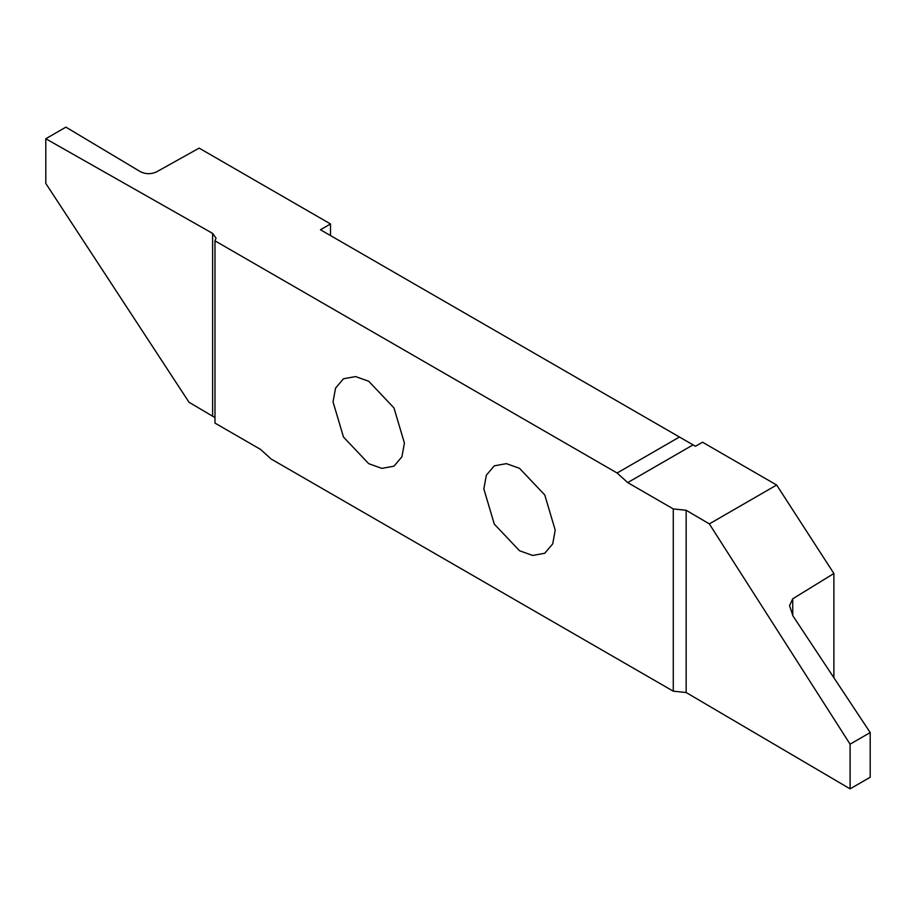 <?xml version="1.0" encoding="UTF-8"?>
<svg xmlns="http://www.w3.org/2000/svg" width="916" height="916" viewBox="0 0 916 916"><rect width="100%" height="100%" fill="white"/><g stroke="black" fill="none" stroke-linecap="round" stroke-linejoin="round"><path stroke-width="1.37" d="M555.222 530.146L544.768 494.972L519.532 468.328L506.388 463.645L494.296 465.832L486.339 475.209L483.843 488.938L494.296 524.112L519.532 550.756L532.665 555.451L544.768 553.253L552.714 543.875L555.222 530.146M330.516 235.572L330.516 223.962L199.15 148.117L156.533 171.876C151.094 174.326 145.736 174.269 140.446 171.716L65.906 127.141L45.8 138.751L212.626 233.408L216.027 238.091L214.985 240.839L214.985 423.1L260.545 449.413L271.136 459.008L673.271 691.179L686.153 692.53L850.094 788.859L850.094 744.181L870.2 732.571L793.016 616.021L789.535 605.659L792.729 598.812L833.881 573.496L776.654 485.022L702.503 442.21L695.473 446.275L693.057 444.878L627.712 482.606L617.121 473.011L214.985 240.839M833.881 573.496L833.881 677.737M333.035 401.872L343.489 437.046L368.724 463.691L381.858 468.385L393.96 466.187L401.906 456.809L404.414 443.081L393.96 407.906L368.724 381.262L355.591 376.579L343.489 378.766L335.542 388.144L333.035 401.872M214.985 417.604L189.04 402.284L45.8 183.429L45.8 138.751M330.516 223.962L320.463 229.767L679.443 437.024L617.121 473.011M679.443 437.024L693.057 444.878M776.654 485.022L709.327 523.895L686.153 510.269L673.271 508.918L627.712 482.606M673.271 508.918L673.271 691.179M709.327 523.895L850.094 744.181M850.094 788.859L870.2 777.249L870.2 732.571M212.626 415.669L212.626 233.408M686.153 510.269L686.153 692.53M792.729 598.812L792.729 615.586"/></g></svg>
